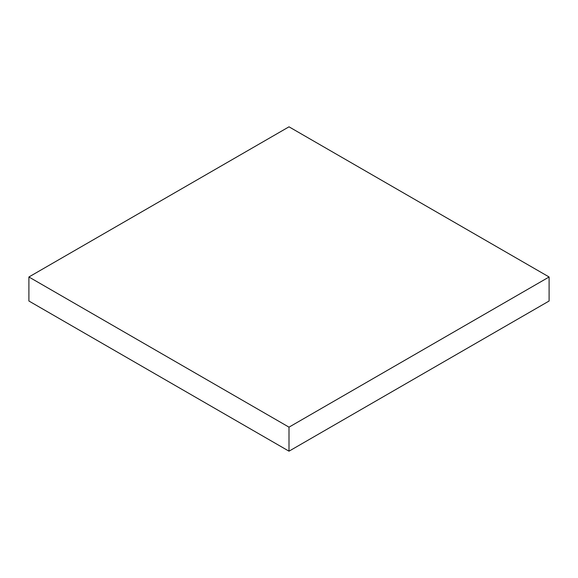 <?xml version="1.0" encoding="UTF-8"?>
<svg xmlns="http://www.w3.org/2000/svg" width="578" height="578" viewBox="0 0 578 578"><rect width="100%" height="100%" fill="white"/><g stroke="black" fill="none" stroke-linecap="round" stroke-linejoin="round"><path stroke-width="0.87" d="M549.1 276.985L289 126.82L28.9 276.985L289 427.156L549.1 276.985L549.1 301.015L289 451.18L289 427.156M289 451.18L28.9 301.015L28.9 276.985"/></g></svg>

